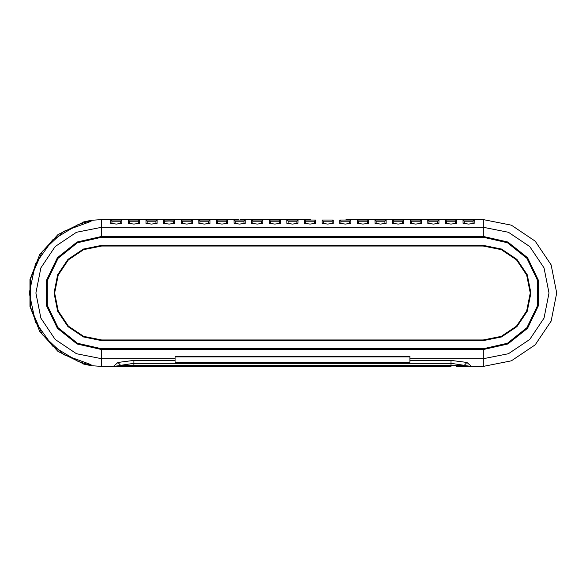 <?xml version="1.0" encoding="UTF-8"?>
<svg xmlns="http://www.w3.org/2000/svg" width="586" height="586" viewBox="0 0 586 586"><rect width="100%" height="100%" fill="white"/><g stroke="black" fill="none" stroke-linecap="round" stroke-linejoin="round"><path stroke-width="0.88" d="M174.665 223.434L169.156 224.086L163.641 223.427L163.575 220.028L174.731 220.028L174.533 223.515M164.754 223.779L164.754 221.2L169.156 220.988L173.559 221.2L173.559 223.779M139.505 220.028L139.453 223.413L133.93 224.086L128.393 223.413L128.349 220.028L139.505 220.028L138.325 221.2L138.325 223.779M157.121 220.028L157.07 223.413L151.547 224.086L146.009 223.413L145.958 220.028L157.121 220.028L155.942 221.2L155.942 223.779M192.347 220.028L192.303 223.413L186.773 224.086L181.242 223.413L181.191 220.028L192.347 220.028L191.175 221.2L191.175 223.779M209.964 220.028L209.92 223.413L204.389 224.086L198.859 223.413L198.808 220.028L209.964 220.028L208.792 221.2L208.792 223.779M227.58 220.028L227.529 223.413L222.006 224.086L216.476 223.413L216.424 220.028L227.58 220.028L226.408 221.2L226.408 223.779M245.197 220.028L245.146 223.413L239.623 224.086L234.085 223.413L234.041 220.028L245.197 220.028L244.025 221.2L244.025 223.779M262.814 220.028L262.762 223.413L257.239 224.086L251.702 223.413L251.658 220.028L262.814 220.028L261.634 221.2L261.634 223.779M280.43 220.028L280.379 223.413L274.856 224.086L269.318 223.413L269.274 220.028L280.43 220.028L279.251 221.2L279.251 223.779M298.047 220.028L297.996 223.413L292.473 224.086L286.935 223.413L286.884 220.028L298.047 220.028L296.868 221.2L296.868 223.779M315.656 220.028L315.612 223.413L310.082 224.086L304.552 223.413L304.5 220.028L315.656 220.028L314.484 221.2L314.484 223.779M333.273 220.028L333.229 223.413L327.699 224.086L322.168 223.413L322.117 220.028L333.273 220.028L332.101 221.2L332.101 223.779M350.889 220.028L350.846 223.413L345.315 224.086L339.785 223.413L339.734 220.028L350.889 220.028L349.717 221.2L349.717 223.779M368.506 220.028L368.455 223.413L362.932 224.086L357.401 223.413L357.35 220.028L368.506 220.028L367.334 221.2L367.334 223.779M386.123 220.028L386.071 223.413L380.548 224.086L375.011 223.413L374.967 220.028L386.123 220.028L384.951 221.2L384.951 223.779M403.739 220.028L403.688 223.413L398.165 224.086L392.627 223.413L392.583 220.028L403.739 220.028L402.56 221.2L402.56 223.779M421.356 220.028L421.305 223.413L415.782 224.086L410.244 223.413L410.2 220.028L421.356 220.028L420.177 221.2L420.177 223.779M438.973 220.028L438.921 223.413L433.398 224.086L427.861 223.413L427.809 220.028L438.973 220.028L437.793 221.2L437.793 223.779M456.582 220.028L456.538 223.413L451.008 224.086L445.477 223.413L445.426 220.028L456.582 220.028L455.41 221.2L455.41 223.779M474.199 220.028L474.155 223.413L468.624 224.086L463.094 223.413L463.043 220.028L474.199 220.028L473.027 221.2L473.027 223.779M121.888 220.028L121.837 223.413L116.314 224.086L110.776 223.413L110.732 220.028L121.888 220.028L120.709 221.2L120.709 223.779M238.854 219.604L101.627 219.604L101.627 237.264L77.447 242.787L58.058 258.25L47.29 280.599L47.29 305.401L58.058 327.75L77.447 343.213L101.627 348.729L101.627 366.397L133.923 366.397L128.349 366.397L133.923 366.397L133.923 365.518L464.273 365.518L471.503 366.397L463.401 366.397L466.896 362.412L471.503 366.397M456.582 366.397L463.401 366.397M111.904 223.779L111.904 221.2L120.709 221.2M446.605 223.779L446.605 221.2L455.41 221.2M428.989 223.779L428.989 221.2L437.793 221.2M147.137 223.779L147.137 221.2L155.942 221.2M182.371 223.779L182.371 221.2L191.175 221.2M199.98 223.779L199.98 221.2L208.792 221.2M217.596 223.779L217.596 221.2L226.408 221.2M235.213 223.779L235.213 221.2L244.025 221.2M252.83 223.779L252.83 221.2L261.634 221.2M270.446 223.779L270.446 221.2L279.251 221.2M288.063 223.779L288.063 221.2L296.868 221.2M305.68 223.779L305.68 221.2L314.484 221.2M323.296 223.779L323.296 221.2L332.101 221.2M340.906 223.779L340.906 221.2L349.717 221.2M358.522 223.779L358.522 221.2L367.334 221.2M376.139 223.779L376.139 221.2L384.951 221.2M393.755 223.779L393.755 221.2L402.56 221.2M411.372 223.779L411.372 221.2L420.177 221.2M464.222 223.779L464.222 221.2L473.027 221.2M129.521 223.779L129.521 221.2L138.325 221.2M409.907 358.72L483.303 358.72L483.303 348.729L507.483 343.213L526.873 327.75L537.64 305.401L537.64 280.599L526.873 258.25L507.483 242.787L483.303 237.264L483.303 219.604L511.388 225.192L535.201 241.102L551.111 264.909L556.7 293L551.111 321.091L535.201 344.898L511.388 360.808L483.303 366.397L483.303 358.72L508.45 353.717L529.773 339.47L544.02 318.147L549.023 293L544.02 267.853L529.773 246.53L508.45 232.283L483.303 227.28L101.627 227.28L76.48 232.283L55.157 246.53L40.91 267.853L35.907 293L40.91 318.147L55.157 339.47L76.48 353.717L101.627 358.72L175.031 358.72M113.428 366.397L120.657 365.518L133.923 365.518L133.923 360.419L175.031 360.419M133.923 366.397L451.008 366.397L451.008 360.419L466.896 362.412M82.252 222.724L58.036 234.568L39.782 254.405L29.989 279.522L29.989 306.478L39.782 331.595L58.036 351.432L82.252 363.276L82.252 363.796L91.057 365.635L91.057 364.675L63.552 354.633L42.265 334.533L30.677 307.643L30.677 278.357L42.265 251.467L63.552 231.367L91.057 221.325L91.057 220.365L82.252 222.204L82.252 222.724M483.303 349.578L507.85 343.975L527.539 328.277L538.461 305.592L538.461 280.408L527.539 257.723L507.85 242.025L483.303 236.422L101.627 236.422L77.081 242.025L57.391 257.723L46.47 280.408L46.47 305.592L57.391 328.277L77.081 343.975L101.627 349.578L483.303 349.578M101.627 219.604L91.943 220.27L77.85 224.694L52.491 239.93L35.35 264.044L29.3 293L35.35 321.956L52.491 346.07L77.85 361.306L91.943 365.73L101.627 366.397M530.894 293L527.268 274.79L516.955 259.349L501.513 249.028L483.303 245.409L101.627 245.409L83.417 249.028L67.976 259.349L57.662 274.79L54.037 293L57.662 311.21L67.976 326.651L83.417 336.972L101.627 340.591L483.303 340.591L501.513 336.972L516.955 326.651L527.268 311.21L530.894 293M483.303 246.054L501.264 249.629L516.5 259.803L526.675 275.032L530.249 293L526.675 310.968L516.5 326.197L501.264 336.371L483.303 339.946L101.627 339.946L83.666 336.371L68.43 326.197L58.256 310.968L54.681 293L58.256 275.032L68.43 259.803L83.666 249.629L101.627 246.054L483.303 246.054M174.731 220.028L173.559 221.2M164.754 221.2L163.575 220.028M346.07 219.604L483.303 219.604M113.354 366.397L118.035 362.412L133.923 360.419M483.303 366.397L471.584 366.397M121.529 366.397L118.035 362.412M121.793 366.397L120.921 365.32L133.923 363.313L451.008 363.313L464.009 365.32L463.138 366.397M111.904 221.2L110.732 220.028M446.605 221.2L445.426 220.028M428.989 221.2L427.809 220.028M147.137 221.2L145.958 220.028M182.371 221.2L181.191 220.028M199.98 221.2L198.808 220.028M217.596 221.2L216.424 220.028M235.213 221.2L234.041 220.028M252.83 221.2L251.658 220.028M270.446 221.2L269.274 220.028M288.063 221.2L286.884 220.028M305.68 221.2L304.5 220.028M323.296 221.2L322.117 220.028M340.906 221.2L339.734 220.028M358.522 221.2L357.35 220.028M376.139 221.2L374.967 220.028M393.755 221.2L392.583 220.028M411.372 221.2L410.2 220.028M464.222 221.2L463.043 220.028M129.521 221.2L128.349 220.028M91.943 365.466L91.057 365.1M91.057 220.9L91.943 220.534M310.338 219.604L240.385 219.633M175.031 356.896L175.031 362.199L409.907 362.199L409.907 356.896L175.031 356.896L175.031 356.413L409.907 356.413L409.907 356.896M409.907 360.419L451.008 360.419M101.627 348.729L483.303 348.729M483.303 237.264L101.627 237.264M240.575 219.604L292.465 219.604L240.392 219.633M82.252 222.204L91.057 220.365"/></g></svg>
